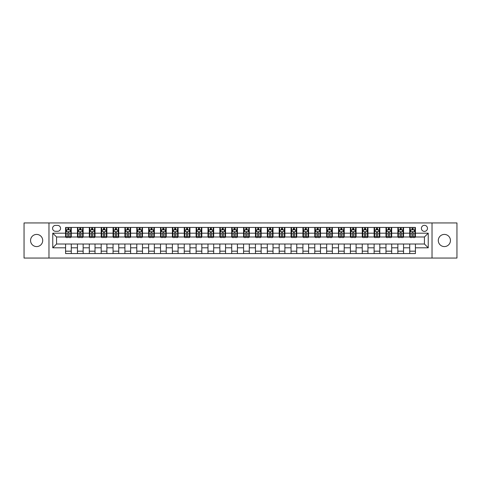 <?xml version="1.0" encoding="UTF-8"?>
<svg xmlns="http://www.w3.org/2000/svg" width="481" height="481" viewBox="0 0 481 481"><rect width="100%" height="100%" fill="white"/><g stroke="black" fill="none" stroke-linecap="round" stroke-linejoin="round"><path stroke-width="0.72" d="M444.372 234.421A6.079 6.079 0 0 0 438.293 240.5A6.079 6.079 0 0 0 444.372 246.579A6.079 6.079 0 0 0 450.444 240.5A6.079 6.079 0 0 0 444.372 234.421M36.628 234.421A6.079 6.079 0 0 0 30.556 240.5A6.079 6.079 0 0 0 36.628 246.579A6.079 6.079 0 0 0 42.707 240.5A6.079 6.079 0 0 0 36.628 234.421M424.434 225.312A3.036 3.036 0 0 0 421.398 228.349A3.036 3.036 0 0 0 424.434 231.385A3.036 3.036 0 0 0 427.471 228.349A3.036 3.036 0 0 0 424.434 225.312M432.028 258.063L456.95 258.063L456.95 222.937L432.028 222.937L432.028 258.063L48.972 258.063L48.972 222.937L24.05 222.937L24.05 258.063L48.972 258.063M55.519 231.289L57.612 231.289A2.94 2.94 0 0 0 60.552 228.349A2.94 2.94 0 0 0 57.612 225.403L55.519 225.403A2.94 2.94 0 0 0 52.579 228.349A2.94 2.94 0 0 0 55.519 231.289M432.028 222.937L48.972 222.937M65.584 247.811L52.766 247.811L52.766 233.189L65.584 233.189L65.584 236.989L56.566 236.989L56.566 244.011L65.584 244.011L65.584 253.553L415.416 253.553L415.416 244.011L424.434 244.011L424.434 236.989L415.416 236.989L415.416 233.189L428.234 233.189L428.234 247.811L415.416 247.811M415.416 233.189L415.416 227.447L65.584 227.447L65.584 233.189M409.722 227.447L409.722 236.989L410.197 236.989M412.001 236.989L413.137 236.989M414.941 236.989L415.416 236.989M409.722 236.989L403.072 236.989M397.853 227.447L397.853 236.989L398.328 236.989M400.132 236.989L401.268 236.989M397.853 236.989L391.209 236.989M385.984 227.447L385.984 236.989L386.459 236.989M388.263 236.989L389.406 236.989M385.984 236.989L379.341 236.989M374.122 227.447L374.122 236.989L374.597 236.989M376.401 236.989L377.537 236.989M374.122 236.989L367.472 236.989M362.253 227.447L362.253 236.989L362.728 236.989M364.532 236.989L365.668 236.989M362.253 236.989L355.609 236.989M350.384 227.447L350.384 236.989L350.859 236.989M352.663 236.989L353.806 236.989M350.384 236.989L343.741 236.989M338.522 227.447L338.522 236.989L338.997 236.989M340.801 236.989L341.937 236.989M338.522 236.989L331.872 236.989M326.653 227.447L326.653 236.989L327.128 236.989M328.932 236.989L330.068 236.989M326.653 236.989L320.009 236.989M314.784 227.447L314.784 236.989L315.259 236.989M317.063 236.989L318.206 236.989M314.784 236.989L308.141 236.989M302.922 227.447L302.922 236.989L303.397 236.989M305.201 236.989L306.337 236.989M302.922 236.989L296.272 236.989M291.053 227.447L291.053 236.989L291.528 236.989M293.332 236.989L294.468 236.989M291.053 236.989L284.409 236.989M279.184 227.447L279.184 236.989L279.659 236.989M281.463 236.989L282.606 236.989M279.184 236.989L272.541 236.989M267.322 227.447L267.322 236.989L267.791 236.989M269.594 236.989L270.737 236.989M267.322 236.989L260.672 236.989M255.453 227.447L255.453 236.989L255.928 236.989M257.732 236.989L258.868 236.989M255.453 236.989L248.809 236.989M243.584 227.447L243.584 236.989L244.059 236.989M245.863 236.989L247.006 236.989M243.584 236.989L236.941 236.989M231.716 227.447L231.716 236.989L232.191 236.989M233.994 236.989L235.137 236.989M231.716 236.989L225.072 236.989M219.853 227.447L219.853 236.989L220.328 236.989M222.132 236.989L223.268 236.989M219.853 236.989L213.209 236.989M207.984 227.447L207.984 236.989L208.459 236.989M210.263 236.989L211.406 236.989M207.984 236.989L201.341 236.989M196.116 227.447L196.116 236.989L196.591 236.989M198.394 236.989L199.537 236.989M196.116 236.989L189.472 236.989M184.253 227.447L184.253 236.989L184.728 236.989M186.532 236.989L187.668 236.989M184.253 236.989L177.603 236.989M172.384 227.447L172.384 236.989L172.859 236.989M174.663 236.989L175.799 236.989M172.384 236.989L165.741 236.989M160.516 227.447L160.516 236.989L160.991 236.989M162.794 236.989L163.937 236.989M160.516 236.989L153.872 236.989M148.653 227.447L148.653 236.989L149.128 236.989M150.932 236.989L152.068 236.989M148.653 236.989L142.003 236.989M136.784 227.447L136.784 236.989L137.259 236.989M139.063 236.989L140.199 236.989M136.784 236.989L130.141 236.989M124.916 227.447L124.916 236.989L125.391 236.989M127.194 236.989L128.337 236.989M124.916 236.989L118.272 236.989M113.053 227.447L113.053 236.989L113.528 236.989M115.332 236.989L116.468 236.989M113.053 236.989L106.403 236.989M101.184 227.447L101.184 236.989L101.659 236.989M103.463 236.989L104.599 236.989M101.184 236.989L94.541 236.989M89.316 227.447L89.316 236.989L89.791 236.989M91.594 236.989L92.737 236.989M89.316 236.989L82.672 236.989M77.453 227.447L77.453 236.989L77.928 236.989M79.732 236.989L80.868 236.989M77.453 236.989L70.803 236.989M65.584 236.989L66.059 236.989M67.863 236.989L68.999 236.989M65.584 244.011L71.278 244.011L71.278 253.553M415.416 244.011L71.278 244.011M71.278 227.447L71.278 236.989M65.584 229.822L66.059 229.822M67.863 229.822L68.999 229.822M70.803 229.822L71.278 229.822M65.584 251.178L71.278 251.178M77.453 244.011L77.453 253.553M83.147 227.447L83.147 236.989M77.453 229.822L77.928 229.822M79.732 229.822L80.868 229.822M82.672 229.822L83.147 229.822M83.147 244.011L83.147 253.553M77.453 251.178L83.147 251.178M89.316 244.011L89.316 253.553M95.016 244.011L95.016 253.553M89.316 251.178L95.016 251.178M95.016 227.447L95.016 236.989M89.316 229.822L89.791 229.822M91.594 229.822L92.737 229.822M94.541 229.822L95.016 229.822M101.184 244.011L101.184 253.553M106.878 244.011L106.878 253.553M101.184 251.178L106.878 251.178M106.878 227.447L106.878 236.989M101.184 229.822L101.659 229.822M103.463 229.822L104.599 229.822M106.403 229.822L106.878 229.822M113.053 244.011L113.053 253.553M118.747 244.011L118.747 253.553M113.053 251.178L118.747 251.178M118.747 227.447L118.747 236.989M113.053 229.822L113.528 229.822M115.332 229.822L116.468 229.822M118.272 229.822L118.747 229.822M124.916 244.011L124.916 253.553M130.616 244.011L130.616 253.553M124.916 251.178L130.616 251.178M130.616 227.447L130.616 236.989M124.916 229.822L125.391 229.822M127.194 229.822L128.337 229.822M130.141 229.822L130.616 229.822M136.784 244.011L136.784 253.553M142.478 244.011L142.478 253.553M136.784 251.178L142.478 251.178M142.478 227.447L142.478 236.989M136.784 229.822L137.259 229.822M139.063 229.822L140.199 229.822M142.003 229.822L142.478 229.822M148.653 244.011L148.653 253.553M154.347 244.011L154.347 253.553M148.653 251.178L154.347 251.178M154.347 227.447L154.347 236.989M148.653 229.822L149.128 229.822M150.932 229.822L152.068 229.822M153.872 229.822L154.347 229.822M160.516 244.011L160.516 253.553M166.216 244.011L166.216 253.553M160.516 251.178L166.216 251.178M166.216 227.447L166.216 236.989M160.516 229.822L160.991 229.822M162.794 229.822L163.937 229.822M165.741 229.822L166.216 229.822M172.384 244.011L172.384 253.553M178.078 244.011L178.078 253.553M172.384 251.178L178.078 251.178M178.078 227.447L178.078 236.989M172.384 229.822L172.859 229.822M174.663 229.822L175.799 229.822M177.603 229.822L178.078 229.822M184.253 244.011L184.253 253.553M189.947 244.011L189.947 253.553M184.253 251.178L189.947 251.178M189.947 227.447L189.947 236.989M184.253 229.822L184.728 229.822M186.532 229.822L187.668 229.822M189.472 229.822L189.947 229.822M196.116 244.011L196.116 253.553M201.816 244.011L201.816 253.553M196.116 251.178L201.816 251.178M201.816 227.447L201.816 236.989M196.116 229.822L196.591 229.822M198.394 229.822L199.537 229.822M201.341 229.822L201.816 229.822M207.984 244.011L207.984 253.553M213.678 244.011L213.678 253.553M207.984 251.178L213.678 251.178M213.678 227.447L213.678 236.989M207.984 229.822L208.459 229.822M210.263 229.822L211.406 229.822M213.209 229.822L213.678 229.822M219.853 244.011L219.853 253.553M225.547 244.011L225.547 253.553M219.853 251.178L225.547 251.178M225.547 227.447L225.547 236.989M219.853 229.822L220.328 229.822M222.132 229.822L223.268 229.822M225.072 229.822L225.547 229.822M231.716 244.011L231.716 253.553M237.416 244.011L237.416 253.553M231.716 251.178L237.416 251.178M237.416 227.447L237.416 236.989M231.716 229.822L232.191 229.822M233.994 229.822L235.137 229.822M236.941 229.822L237.416 229.822M243.584 244.011L243.584 253.553M249.284 244.011L249.284 253.553M243.584 251.178L249.284 251.178M249.284 227.447L249.284 236.989M243.584 229.822L244.059 229.822M245.863 229.822L247.006 229.822M248.809 229.822L249.284 229.822M255.453 244.011L255.453 253.553M261.147 244.011L261.147 253.553M255.453 251.178L261.147 251.178M261.147 227.447L261.147 236.989M255.453 229.822L255.928 229.822M257.732 229.822L258.868 229.822M260.672 229.822L261.147 229.822M267.322 244.011L267.322 253.553M273.016 244.011L273.016 253.553M267.322 251.178L273.016 251.178M273.016 227.447L273.016 236.989M267.322 229.822L267.791 229.822M269.594 229.822L270.737 229.822M272.541 229.822L273.016 229.822M279.184 244.011L279.184 253.553M284.884 244.011L284.884 253.553M279.184 251.178L284.884 251.178M284.884 227.447L284.884 236.989M279.184 229.822L279.659 229.822M281.463 229.822L282.606 229.822M284.409 229.822L284.884 229.822M291.053 244.011L291.053 253.553M296.747 244.011L296.747 253.553M291.053 251.178L296.747 251.178M296.747 227.447L296.747 236.989M291.053 229.822L291.528 229.822M293.332 229.822L294.468 229.822M296.272 229.822L296.747 229.822M302.922 244.011L302.922 253.553M308.616 244.011L308.616 253.553M302.922 251.178L308.616 251.178M308.616 227.447L308.616 236.989M302.922 229.822L303.397 229.822M305.201 229.822L306.337 229.822M308.141 229.822L308.616 229.822M314.784 244.011L314.784 253.553M320.484 244.011L320.484 253.553M314.784 251.178L320.484 251.178M320.484 227.447L320.484 236.989M314.784 229.822L315.259 229.822M317.063 229.822L318.206 229.822M320.009 229.822L320.484 229.822M326.653 244.011L326.653 253.553M332.347 244.011L332.347 253.553M326.653 251.178L332.347 251.178M332.347 227.447L332.347 236.989M326.653 229.822L327.128 229.822M328.932 229.822L330.068 229.822M331.872 229.822L332.347 229.822M338.522 244.011L338.522 253.553M344.216 244.011L344.216 253.553M338.522 251.178L344.216 251.178M344.216 227.447L344.216 236.989M338.522 229.822L338.997 229.822M340.801 229.822L341.937 229.822M343.741 229.822L344.216 229.822M350.384 244.011L350.384 253.553M356.084 244.011L356.084 253.553M350.384 251.178L356.084 251.178M356.084 227.447L356.084 236.989M350.384 229.822L350.859 229.822M352.663 229.822L353.806 229.822M355.609 229.822L356.084 229.822M362.253 244.011L362.253 253.553M367.947 244.011L367.947 253.553M362.253 251.178L367.947 251.178M367.947 227.447L367.947 236.989M362.253 229.822L362.728 229.822M364.532 229.822L365.668 229.822M367.472 229.822L367.947 229.822M374.122 244.011L374.122 253.553M379.816 244.011L379.816 253.553M374.122 251.178L379.816 251.178M379.816 227.447L379.816 236.989M374.122 229.822L374.597 229.822M376.401 229.822L377.537 229.822M379.341 229.822L379.816 229.822M385.984 244.011L385.984 253.553M391.684 244.011L391.684 253.553M385.984 251.178L391.684 251.178M391.684 227.447L391.684 236.989M385.984 229.822L386.459 229.822M388.263 229.822L389.406 229.822M391.209 229.822L391.684 229.822M397.853 244.011L397.853 253.553M403.547 244.011L403.547 253.553M397.853 251.178L403.547 251.178M403.547 227.447L403.547 236.989M397.853 229.822L398.328 229.822M400.132 229.822L401.268 229.822M403.072 229.822L403.547 229.822M409.722 244.011L409.722 253.553M409.722 251.178L415.416 251.178M409.722 229.822L410.197 229.822M412.001 229.822L413.137 229.822M414.941 229.822L415.416 229.822M56.566 236.989L52.766 233.189M56.566 244.011L52.766 247.811M428.234 233.189L424.434 236.989M428.234 247.811L424.434 244.011M68.999 228.679L67.863 228.679M70.803 236.369L68.999 236.369L68.999 237.56L70.803 237.56L70.803 231.764L69.853 229.87L67.009 229.87L66.059 231.764L66.059 237.56L67.863 237.56L67.863 236.369L66.059 236.369M66.059 231.764L66.059 227.447M70.803 231.764L70.803 227.447M67.863 229.87L67.863 227.447M68.999 227.447L68.999 229.87M68.999 236.369L68.999 232.479C68.621 231.746 68.242 231.746 67.863 232.479L67.863 236.369M80.868 228.679L79.732 228.679M82.672 236.369L80.868 236.369L80.868 237.56L82.672 237.56L82.672 231.764L81.722 229.87L78.872 229.87L77.928 231.764L77.928 237.56L79.732 237.56L79.732 236.369L77.928 236.369M77.928 231.764L77.928 227.447M82.672 231.764L82.672 227.447M79.732 229.87L79.732 227.447M80.868 227.447L80.868 229.87M80.868 236.369L80.868 232.479C80.489 231.746 80.111 231.746 79.732 232.479L79.732 236.369M92.737 228.679L91.594 228.679M94.541 236.369L92.737 236.369L92.737 237.56L94.541 237.56L94.541 231.764L93.591 229.87L90.741 229.87L89.791 231.764L89.791 237.56L91.594 237.56L91.594 236.369L89.791 236.369M89.791 231.764L89.791 227.447M94.541 231.764L94.541 227.447M91.594 229.87L91.594 227.447M92.737 227.447L92.737 229.87M92.737 236.369L92.737 232.479C92.358 231.746 91.973 231.746 91.594 232.479L91.594 236.369M104.599 228.679L103.463 228.679M106.403 236.369L104.599 236.369L104.599 237.56L106.403 237.56L106.403 231.764L105.453 229.87L102.609 229.87L101.659 231.764L101.659 237.56L103.463 237.56L103.463 236.369L101.659 236.369M101.659 231.764L101.659 227.447M106.403 231.764L106.403 227.447M103.463 229.87L103.463 227.447M104.599 227.447L104.599 229.87M104.599 236.369L104.599 232.479C104.221 231.746 103.842 231.746 103.463 232.479L103.463 236.369M116.468 228.679L115.332 228.679M118.272 236.369L116.468 236.369L116.468 237.56L118.272 237.56L118.272 231.764L117.322 229.87L114.472 229.87L113.528 231.764L113.528 237.56L115.332 237.56L115.332 236.369L113.528 236.369M113.528 231.764L113.528 227.447M118.272 231.764L118.272 227.447M115.332 229.87L115.332 227.447M116.468 227.447L116.468 229.87M116.468 236.369L116.468 232.479C116.089 231.746 115.711 231.746 115.332 232.479L115.332 236.369M128.337 228.679L127.194 228.679M130.141 236.369L128.337 236.369L128.337 237.56L130.141 237.56L130.141 231.764L129.191 229.87L126.341 229.87L125.391 231.764L125.391 237.56L127.194 237.56L127.194 236.369L125.391 236.369M125.391 231.764L125.391 227.447M130.141 231.764L130.141 227.447M127.194 229.87L127.194 227.447M128.337 227.447L128.337 229.87M128.337 236.369L128.337 232.479C127.958 231.746 127.579 231.746 127.194 232.479L127.194 236.369M140.199 228.679L139.063 228.679M142.003 236.369L140.199 236.369L140.199 237.56L142.003 237.56L142.003 231.764L141.059 229.87L138.209 229.87L137.259 231.764L137.259 237.56L139.063 237.56L139.063 236.369L137.259 236.369M137.259 231.764L137.259 227.447M142.003 231.764L142.003 227.447M139.063 229.87L139.063 227.447M140.199 227.447L140.199 229.87M140.199 236.369L140.199 232.479C139.821 231.746 139.442 231.746 139.063 232.479L139.063 236.369M152.068 228.679L150.932 228.679M153.872 236.369L152.068 236.369L152.068 237.56L153.872 237.56L153.872 231.764L152.922 229.87L150.078 229.87L149.128 231.764L149.128 237.56L150.932 237.56L150.932 236.369L149.128 236.369M149.128 231.764L149.128 227.447M153.872 231.764L153.872 227.447M150.932 229.87L150.932 227.447M152.068 227.447L152.068 229.87M152.068 236.369L152.068 232.479C151.689 231.746 151.311 231.746 150.932 232.479L150.932 236.369M163.937 228.679L162.794 228.679M165.741 236.369L163.937 236.369L163.937 237.56L165.741 237.56L165.741 231.764L164.791 229.87L161.941 229.87L160.991 231.764L160.991 237.56L162.794 237.56L162.794 236.369L160.991 236.369M160.991 231.764L160.991 227.447M165.741 231.764L165.741 227.447M162.794 229.87L162.794 227.447M163.937 227.447L163.937 229.87M163.937 236.369L163.937 232.479C163.558 231.746 163.179 231.746 162.794 232.479L162.794 236.369M175.799 228.679L174.663 228.679M177.603 236.369L175.799 236.369L175.799 237.56L177.603 237.56L177.603 231.764L176.659 229.87L173.809 229.87L172.859 231.764L172.859 237.56L174.663 237.56L174.663 236.369L172.859 236.369M172.859 231.764L172.859 227.447M177.603 231.764L177.603 227.447M174.663 229.87L174.663 227.447M175.799 227.447L175.799 229.87M175.799 236.369L175.799 232.479C175.421 231.746 175.042 231.746 174.663 232.479L174.663 236.369M187.668 228.679L186.532 228.679M189.472 236.369L187.668 236.369L187.668 237.56L189.472 237.56L189.472 231.764L188.522 229.87L185.678 229.87L184.728 231.764L184.728 237.56L186.532 237.56L186.532 236.369L184.728 236.369M184.728 231.764L184.728 227.447M189.472 231.764L189.472 227.447M186.532 229.87L186.532 227.447M187.668 227.447L187.668 229.87M187.668 236.369L187.668 232.479C187.289 231.746 186.911 231.746 186.532 232.479L186.532 236.369M199.537 228.679L198.394 228.679M201.341 236.369L199.537 236.369L199.537 237.56L201.341 237.56L201.341 231.764L200.391 229.87L197.541 229.87L196.591 231.764L196.591 237.56L198.394 237.56L198.394 236.369L196.591 236.369M196.591 231.764L196.591 227.447M201.341 231.764L201.341 227.447M198.394 229.87L198.394 227.447M199.537 227.447L199.537 229.87M199.537 236.369L199.537 232.479C199.158 231.746 198.779 231.746 198.394 232.479L198.394 236.369M211.406 228.679L210.263 228.679M213.209 236.369L211.406 236.369L211.406 237.56L213.209 237.56L213.209 231.764L212.259 229.87L209.409 229.87L208.459 231.764L208.459 237.56L210.263 237.56L210.263 236.369L208.459 236.369M208.459 231.764L208.459 227.447M213.209 231.764L213.209 227.447M210.263 229.87L210.263 227.447M211.406 227.447L211.406 229.87M211.406 236.369L211.406 232.479C211.021 231.746 210.642 231.746 210.263 232.479L210.263 236.369M223.268 228.679L222.132 228.679M225.072 236.369L223.268 236.369L223.268 237.56L225.072 237.56L225.072 231.764L224.122 229.87L221.278 229.87L220.328 231.764L220.328 237.56L222.132 237.56L222.132 236.369L220.328 236.369M220.328 231.764L220.328 227.447M225.072 231.764L225.072 227.447M222.132 229.87L222.132 227.447M223.268 227.447L223.268 229.87M223.268 236.369L223.268 232.479C222.889 231.746 222.511 231.746 222.132 232.479L222.132 236.369M235.137 228.679L233.994 228.679M236.941 236.369L235.137 236.369L235.137 237.56L236.941 237.56L236.941 231.764L235.991 229.87L233.141 229.87L232.191 231.764L232.191 237.56L233.994 237.56L233.994 236.369L232.191 236.369M232.191 231.764L232.191 227.447M236.941 231.764L236.941 227.447M233.994 229.87L233.994 227.447M235.137 227.447L235.137 229.87M235.137 236.369L235.137 232.479C234.758 231.746 234.379 231.746 233.994 232.479L233.994 236.369M247.006 228.679L245.863 228.679M248.809 236.369L247.006 236.369L247.006 237.56L248.809 237.56L248.809 231.764L247.859 229.87L245.009 229.87L244.059 231.764L244.059 237.56L245.863 237.56L245.863 236.369L244.059 236.369M244.059 231.764L244.059 227.447M248.809 231.764L248.809 227.447M245.863 229.87L245.863 227.447M247.006 227.447L247.006 229.87M247.006 236.369L247.006 232.479C246.627 231.746 246.242 231.746 245.863 232.479L245.863 236.369M258.868 228.679L257.732 228.679M260.672 236.369L258.868 236.369L258.868 237.56L260.672 237.56L260.672 231.764L259.722 229.87L256.878 229.87L255.928 231.764L255.928 237.56L257.732 237.56L257.732 236.369L255.928 236.369M255.928 231.764L255.928 227.447M260.672 231.764L260.672 227.447M257.732 229.87L257.732 227.447M258.868 227.447L258.868 229.87M258.868 236.369L258.868 232.479C258.489 231.746 258.111 231.746 257.732 232.479L257.732 236.369M270.737 228.679L269.594 228.679M272.541 236.369L270.737 236.369L270.737 237.56L272.541 237.56L272.541 231.764L271.591 229.87L268.741 229.87L267.791 231.764L267.791 237.56L269.594 237.56L269.594 236.369L267.791 236.369M267.791 231.764L267.791 227.447M272.541 231.764L272.541 227.447M269.594 229.87L269.594 227.447M270.737 227.447L270.737 229.87M270.737 236.369L270.737 232.479C270.358 231.746 269.979 231.746 269.594 232.479L269.594 236.369M282.606 228.679L281.463 228.679M284.409 236.369L282.606 236.369L282.606 237.56L284.409 237.56L284.409 231.764L283.459 229.87L280.609 229.87L279.659 231.764L279.659 237.56L281.463 237.56L281.463 236.369L279.659 236.369M279.659 231.764L279.659 227.447M284.409 231.764L284.409 227.447M281.463 229.87L281.463 227.447M282.606 227.447L282.606 229.87M282.606 236.369L282.606 232.479C282.227 231.746 281.842 231.746 281.463 232.479L281.463 236.369M294.468 228.679L293.332 228.679M296.272 236.369L294.468 236.369L294.468 237.56L296.272 237.56L296.272 231.764L295.322 229.87L292.478 229.87L291.528 231.764L291.528 237.56L293.332 237.56L293.332 236.369L291.528 236.369M291.528 231.764L291.528 227.447M296.272 231.764L296.272 227.447M293.332 229.87L293.332 227.447M294.468 227.447L294.468 229.87M294.468 236.369L294.468 232.479C294.089 231.746 293.711 231.746 293.332 232.479L293.332 236.369M306.337 228.679L305.201 228.679M308.141 236.369L306.337 236.369L306.337 237.56L308.141 237.56L308.141 231.764L307.191 229.87L304.341 229.87L303.397 231.764L303.397 237.56L305.201 237.56L305.201 236.369L303.397 236.369M303.397 231.764L303.397 227.447M308.141 231.764L308.141 227.447M305.201 229.87L305.201 227.447M306.337 227.447L306.337 229.87M306.337 236.369L306.337 232.479C305.958 231.746 305.579 231.746 305.201 232.479L305.201 236.369M318.206 228.679L317.063 228.679M320.009 236.369L318.206 236.369L318.206 237.56L320.009 237.56L320.009 231.764L319.059 229.87L316.209 229.87L315.259 231.764L315.259 237.56L317.063 237.56L317.063 236.369L315.259 236.369M315.259 231.764L315.259 227.447M320.009 231.764L320.009 227.447M317.063 229.87L317.063 227.447M318.206 227.447L318.206 229.87M318.206 236.369L318.206 232.479C317.827 231.746 317.442 231.746 317.063 232.479L317.063 236.369M330.068 228.679L328.932 228.679M331.872 236.369L330.068 236.369L330.068 237.56L331.872 237.56L331.872 231.764L330.922 229.87L328.078 229.87L327.128 231.764L327.128 237.56L328.932 237.56L328.932 236.369L327.128 236.369M327.128 231.764L327.128 227.447M331.872 231.764L331.872 227.447M328.932 229.87L328.932 227.447M330.068 227.447L330.068 229.87M330.068 236.369L330.068 232.479C329.689 231.746 329.311 231.746 328.932 232.479L328.932 236.369M341.937 228.679L340.801 228.679M343.741 236.369L341.937 236.369L341.937 237.56L343.741 237.56L343.741 231.764L342.791 229.87L339.941 229.87L338.997 231.764L338.997 237.56L340.801 237.56L340.801 236.369L338.997 236.369M338.997 231.764L338.997 227.447M343.741 231.764L343.741 227.447M340.801 229.87L340.801 227.447M341.937 227.447L341.937 229.87M341.937 236.369L341.937 232.479C341.558 231.746 341.179 231.746 340.801 232.479L340.801 236.369M353.806 228.679L352.663 228.679M355.609 236.369L353.806 236.369L353.806 237.56L355.609 237.56L355.609 231.764L354.659 229.87L351.809 229.87L350.859 231.764L350.859 237.56L352.663 237.56L352.663 236.369L350.859 236.369M350.859 231.764L350.859 227.447M355.609 231.764L355.609 227.447M352.663 229.87L352.663 227.447M353.806 227.447L353.806 229.87M353.806 236.369L353.806 232.479C353.427 231.746 353.048 231.746 352.663 232.479L352.663 236.369M365.668 228.679L364.532 228.679M367.472 236.369L365.668 236.369L365.668 237.56L367.472 237.56L367.472 231.764L366.528 229.87L363.678 229.87L362.728 231.764L362.728 237.56L364.532 237.56L364.532 236.369L362.728 236.369M362.728 231.764L362.728 227.447M367.472 231.764L367.472 227.447M364.532 229.87L364.532 227.447M365.668 227.447L365.668 229.87M365.668 236.369L365.668 232.479C365.289 231.746 364.911 231.746 364.532 232.479L364.532 236.369M377.537 228.679L376.401 228.679M379.341 236.369L377.537 236.369L377.537 237.56L379.341 237.56L379.341 231.764L378.391 229.87L375.547 229.87L374.597 231.764L374.597 237.56L376.401 237.56L376.401 236.369L374.597 236.369M374.597 231.764L374.597 227.447M379.341 231.764L379.341 227.447M376.401 229.87L376.401 227.447M377.537 227.447L377.537 229.87M377.537 236.369L377.537 232.479C377.158 231.746 376.779 231.746 376.401 232.479L376.401 236.369M389.406 228.679L388.263 228.679M391.209 236.369L389.406 236.369L389.406 237.56L391.209 237.56L391.209 231.764L390.259 229.87L387.409 229.87L386.459 231.764L386.459 237.56L388.263 237.56L388.263 236.369L386.459 236.369M386.459 231.764L386.459 227.447M391.209 231.764L391.209 227.447M388.263 229.87L388.263 227.447M389.406 227.447L389.406 229.87M389.406 236.369L389.406 232.479C389.027 231.746 388.648 231.746 388.263 232.479L388.263 236.369M401.268 228.679L400.132 228.679M403.072 236.369L401.268 236.369L401.268 237.56L403.072 237.56L403.072 231.764L402.128 229.87L399.278 229.87L398.328 231.764L398.328 237.56L400.132 237.56L400.132 236.369L398.328 236.369M398.328 231.764L398.328 227.447M403.072 231.764L403.072 227.447M400.132 229.87L400.132 227.447M401.268 227.447L401.268 229.87M401.268 236.369L401.268 232.479C400.889 231.746 400.511 231.746 400.132 232.479L400.132 236.369M413.137 228.679L412.001 228.679M414.941 236.369L413.137 236.369L413.137 237.56L414.941 237.56L414.941 231.764L413.991 229.87L411.147 229.87L410.197 231.764L410.197 237.56L412.001 237.56L412.001 236.369L410.197 236.369M410.197 231.764L410.197 227.447M414.941 231.764L414.941 227.447M412.001 229.87L412.001 227.447M413.137 227.447L413.137 229.87M413.137 236.369L413.137 232.479C412.758 231.746 412.379 231.746 412.001 232.479L412.001 236.369M77.453 247.811L71.278 247.811M77.453 233.189L71.278 233.189M89.316 233.189L83.147 233.189M89.316 247.811L83.147 247.811M101.184 233.189L95.016 233.189M101.184 247.811L95.016 247.811M113.053 233.189L106.878 233.189M113.053 247.811L106.878 247.811M124.916 233.189L118.747 233.189M124.916 247.811L118.747 247.811M136.784 233.189L130.616 233.189M136.784 247.811L130.616 247.811M148.653 233.189L142.478 233.189M148.653 247.811L142.478 247.811M160.516 233.189L154.347 233.189M160.516 247.811L154.347 247.811M172.384 233.189L166.216 233.189M172.384 247.811L166.216 247.811M184.253 233.189L178.078 233.189M184.253 247.811L178.078 247.811M196.116 233.189L189.947 233.189M196.116 247.811L189.947 247.811M207.984 233.189L201.816 233.189M207.984 247.811L201.816 247.811M219.853 233.189L213.678 233.189M219.853 247.811L213.678 247.811M231.716 233.189L225.547 233.189M231.716 247.811L225.547 247.811M243.584 233.189L237.416 233.189M243.584 247.811L237.416 247.811M255.453 233.189L249.284 233.189M255.453 247.811L249.284 247.811M267.322 233.189L261.147 233.189M267.322 247.811L261.147 247.811M279.184 233.189L273.016 233.189M279.184 247.811L273.016 247.811M291.053 233.189L284.884 233.189M291.053 247.811L284.884 247.811M302.922 233.189L296.747 233.189M302.922 247.811L296.747 247.811M314.784 233.189L308.616 233.189M314.784 247.811L308.616 247.811M326.653 233.189L320.484 233.189M326.653 247.811L320.484 247.811M338.522 233.189L332.347 233.189M338.522 247.811L332.347 247.811M350.384 233.189L344.216 233.189M350.384 247.811L344.216 247.811M362.253 233.189L356.084 233.189M362.253 247.811L356.084 247.811M374.122 233.189L367.947 233.189M374.122 247.811L367.947 247.811M385.984 233.189L379.816 233.189M385.984 247.811L379.816 247.811M397.853 233.189L391.684 233.189M397.853 247.811L391.684 247.811M409.722 233.189L403.547 233.189M409.722 247.811L403.547 247.811M70.779 231.716L66.083 231.716M66.059 229.984L66.949 229.984M69.913 229.984L70.803 229.984M67.863 233.82L66.059 233.82M70.803 233.82L68.999 233.82M68.999 229.287L67.863 229.287M82.648 231.716L77.946 231.716M77.928 229.984L78.818 229.984M81.782 229.984L82.672 229.984M79.732 233.82L77.928 233.82M82.672 233.82L80.868 233.82M80.868 229.287L79.732 229.287M94.516 231.716L89.815 231.716M89.791 229.984L90.687 229.984M93.645 229.984L94.541 229.984M91.594 233.82L89.791 233.82M94.541 233.82L92.737 233.82M92.737 229.287L91.594 229.287M106.379 231.716L101.683 231.716M101.659 229.984L102.549 229.984M105.513 229.984L106.403 229.984M103.463 233.82L101.659 233.82M106.403 233.82L104.599 233.82M104.599 229.287L103.463 229.287M118.248 231.716L113.552 231.716M113.528 229.984L114.418 229.984M117.382 229.984L118.272 229.984M115.332 233.82L113.528 233.82M118.272 233.82L116.468 233.82M116.468 229.287L115.332 229.287M130.117 231.716L125.415 231.716M125.391 229.984L126.287 229.984M129.245 229.984L130.141 229.984M127.194 233.82L125.391 233.82M130.141 233.82L128.337 233.82M128.337 229.287L127.194 229.287M141.979 231.716L137.283 231.716M137.259 229.984L138.149 229.984M141.113 229.984L142.003 229.984M139.063 233.82L137.259 233.82M142.003 233.82L140.199 233.82M140.199 229.287L139.063 229.287M153.848 231.716L149.152 231.716M149.128 229.984L150.018 229.984M152.982 229.984L153.872 229.984M150.932 233.82L149.128 233.82M153.872 233.82L152.068 233.82M152.068 229.287L150.932 229.287M165.717 231.716L161.015 231.716M160.991 229.984L161.887 229.984M164.845 229.984L165.741 229.984M162.794 233.82L160.991 233.82M165.741 233.82L163.937 233.82M163.937 229.287L162.794 229.287M177.585 231.716L172.883 231.716M172.859 229.984L173.749 229.984M176.713 229.984L177.603 229.984M174.663 233.82L172.859 233.82M177.603 233.82L175.799 233.82M175.799 229.287L174.663 229.287M189.448 231.716L184.752 231.716M184.728 229.984L185.618 229.984M188.582 229.984L189.472 229.984M186.532 233.82L184.728 233.82M189.472 233.82L187.668 233.82M187.668 229.287L186.532 229.287M201.317 231.716L196.615 231.716M196.591 229.984L197.487 229.984M200.445 229.984L201.341 229.984M198.394 233.82L196.591 233.82M201.341 233.82L199.537 233.82M199.537 229.287L198.394 229.287M213.185 231.716L208.483 231.716M208.459 229.984L209.349 229.984M212.313 229.984L213.209 229.984M210.263 233.82L208.459 233.82M213.209 233.82L211.406 233.82M211.406 229.287L210.263 229.287M225.048 231.716L220.352 231.716M220.328 229.984L221.218 229.984M224.182 229.984L225.072 229.984M222.132 233.82L220.328 233.82M225.072 233.82L223.268 233.82M223.268 229.287L222.132 229.287M236.917 231.716L232.215 231.716M232.191 229.984L233.087 229.984M236.045 229.984L236.941 229.984M233.994 233.82L232.191 233.82M236.941 233.82L235.137 233.82M235.137 229.287L233.994 229.287M248.785 231.716L244.083 231.716M244.059 229.984L244.955 229.984M247.913 229.984L248.809 229.984M245.863 233.82L244.059 233.82M248.809 233.82L247.006 233.82M247.006 229.287L245.863 229.287M260.648 231.716L255.952 231.716M255.928 229.984L256.818 229.984M259.782 229.984L260.672 229.984M257.732 233.82L255.928 233.82M260.672 233.82L258.868 233.82M258.868 229.287L257.732 229.287M272.517 231.716L267.815 231.716M267.791 229.984L268.687 229.984M271.651 229.984L272.541 229.984M269.594 233.82L267.791 233.82M272.541 233.82L270.737 233.82M270.737 229.287L269.594 229.287M284.385 231.716L279.683 231.716M279.659 229.984L280.555 229.984M283.513 229.984L284.409 229.984M281.463 233.82L279.659 233.82M284.409 233.82L282.606 233.82M282.606 229.287L281.463 229.287M296.248 231.716L291.552 231.716M291.528 229.984L292.418 229.984M295.382 229.984L296.272 229.984M293.332 233.82L291.528 233.82M296.272 233.82L294.468 233.82M294.468 229.287L293.332 229.287M308.117 231.716L303.415 231.716M303.397 229.984L304.287 229.984M307.251 229.984L308.141 229.984M305.201 233.82L303.397 233.82M308.141 233.82L306.337 233.82M306.337 229.287L305.201 229.287M319.985 231.716L315.283 231.716M315.259 229.984L316.155 229.984M319.113 229.984L320.009 229.984M317.063 233.82L315.259 233.82M320.009 233.82L318.206 233.82M318.206 229.287L317.063 229.287M331.848 231.716L327.152 231.716M327.128 229.984L328.018 229.984M330.982 229.984L331.872 229.984M328.932 233.82L327.128 233.82M331.872 233.82L330.068 233.82M330.068 229.287L328.932 229.287M343.717 231.716L339.021 231.716M338.997 229.984L339.887 229.984M342.851 229.984L343.741 229.984M340.801 233.82L338.997 233.82M343.741 233.82L341.937 233.82M341.937 229.287L340.801 229.287M355.585 231.716L350.883 231.716M350.859 229.984L351.755 229.984M354.713 229.984L355.609 229.984M352.663 233.82L350.859 233.82M355.609 233.82L353.806 233.82M353.806 229.287L352.663 229.287M367.448 231.716L362.752 231.716M362.728 229.984L363.618 229.984M366.582 229.984L367.472 229.984M364.532 233.82L362.728 233.82M367.472 233.82L365.668 233.82M365.668 229.287L364.532 229.287M379.317 231.716L374.621 231.716M374.597 229.984L375.487 229.984M378.451 229.984L379.341 229.984M376.401 233.82L374.597 233.82M379.341 233.82L377.537 233.82M377.537 229.287L376.401 229.287M391.185 231.716L386.483 231.716M386.459 229.984L387.355 229.984M390.313 229.984L391.209 229.984M388.263 233.82L386.459 233.82M391.209 233.82L389.406 233.82M389.406 229.287L388.263 229.287M403.054 231.716L398.352 231.716M398.328 229.984L399.218 229.984M402.182 229.984L403.072 229.984M400.132 233.82L398.328 233.82M403.072 233.82L401.268 233.82M401.268 229.287L400.132 229.287M414.917 231.716L410.221 231.716M410.197 229.984L411.087 229.984M414.051 229.984L414.941 229.984M412.001 233.82L410.197 233.82M414.941 233.82L413.137 233.82M413.137 229.287L412.001 229.287"/></g></svg>
